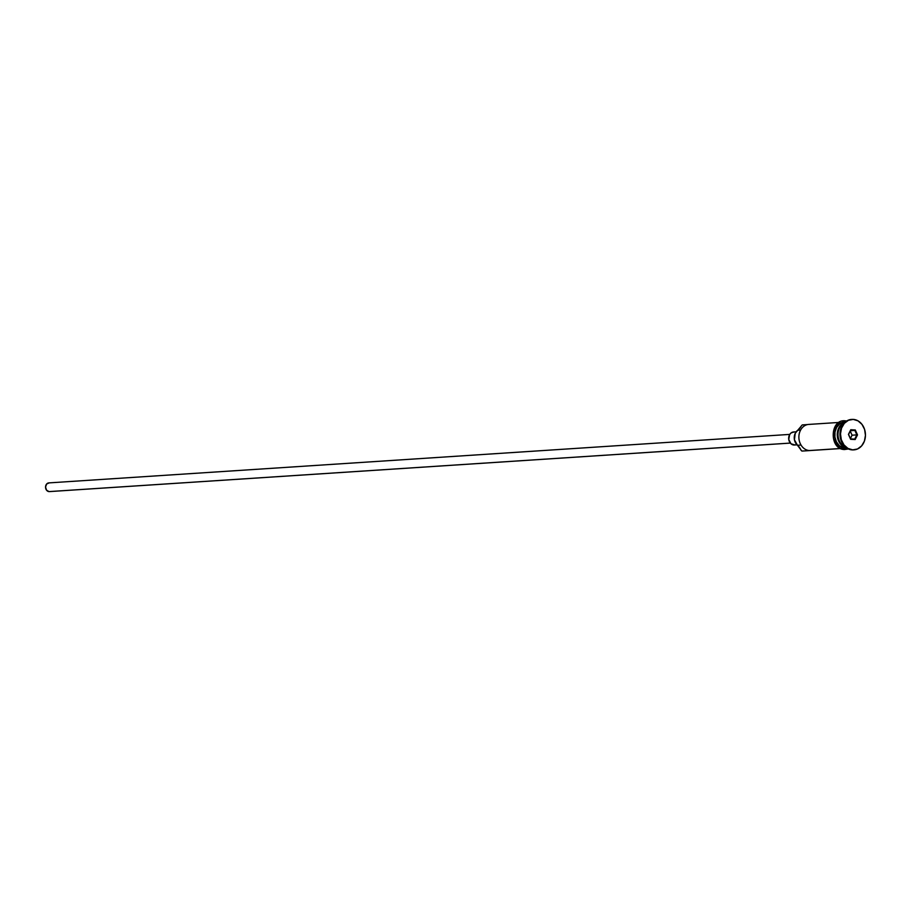 <?xml version="1.0" encoding="UTF-8"?>
<svg xmlns="http://www.w3.org/2000/svg" width="911" height="911" viewBox="0 0 911 911"><rect width="100%" height="100%" fill="white"/><g stroke="black" fill="none" stroke-linecap="round" stroke-linejoin="round"><path stroke-width="1.37" d="M803.98 450.877A13.084 10.693 -93.7 0 1 801.828 451.025L800.974 450.159A13.084 10.693 86.3 0 0 797.478 445.274L801.02 445.046L797.478 445.274L794.426 439.797L795.212 433.34L797.74 430.254A13.084 10.693 86.3 0 0 801.407 425.801L802.284 424.913L807.647 424.56L802.284 424.913L797.74 430.254A8.939 7.299 86.3 0 0 797.478 445.274L801.828 451.025A13.084 10.693 86.3 0 0 802.91 451.025L840.694 448.542M790.315 443.076L49.035 491.598A4.361 3.564 86.3 0 0 49.399 491.598A4.361 3.564 86.3 0 0 49.763 491.553L790.315 443.076M794.961 444.955L790.964 443.748L788.755 439.455L789.643 434.604L791.147 432.884L794.141 431.962A6.536 5.341 86.3 0 0 793.606 431.962A6.536 5.341 86.3 0 0 788.675 438.51A6.536 5.341 86.3 0 0 793.914 445.024L796.977 444.819L793.914 445.024A6.536 5.341 86.3 0 0 794.46 445.012A6.536 5.341 86.3 0 0 794.996 444.944M845.932 447.438A13.084 10.693 86.3 0 1 838.04 435.606A13.084 10.693 86.3 0 1 844.326 422.852A13.084 10.693 86.3 0 0 838.029 435.469A13.084 10.693 86.3 0 0 845.715 447.358M840.432 426.359A12.64 10.328 86.3 0 0 841.616 444.466A12.64 10.328 86.3 0 1 840.432 426.359M846.49 447.859A13.084 10.693 -93.7 0 1 837.289 435.663A13.084 10.693 -93.7 0 1 844.827 422.362A13.084 10.693 -93.7 0 0 837.289 435.663A13.084 10.693 -93.7 0 0 846.49 447.859M853.709 449.875A15.259 12.469 -93.7 0 1 852.206 449.897A15.259 12.469 86.3 0 0 853.459 449.897A15.259 12.469 86.3 0 0 853.709 449.875M838.985 422.442L808.729 424.424A13.084 10.693 86.3 0 0 798.879 437.508A13.084 10.693 86.3 0 0 809.355 450.535L840.568 448.485L809.355 450.535A13.084 10.693 -93.7 0 1 798.879 436.847A13.084 10.693 -93.7 0 1 809.811 424.412M845.203 422.032L844.588 422.078A13.084 10.693 86.3 0 0 834.749 435.162A13.084 10.693 86.3 0 0 845.214 448.178L846.82 448.075L845.214 448.178A13.084 10.693 86.3 0 0 846.296 448.178L846.911 448.144M852.707 449.863L857.502 448.986L861.601 445.923L864.402 441.14L865.45 435.367L864.607 429.48L861.977 424.378L857.991 420.836L853.231 419.402A15.259 12.469 -93.7 0 1 865.45 434.593A15.259 12.469 -93.7 0 1 853.96 449.863A15.259 12.469 -93.7 0 1 852.707 449.863A15.259 12.469 -93.7 0 1 840.489 434.672A15.259 12.469 -93.7 0 1 851.967 419.402A15.259 12.469 -93.7 0 1 853.231 419.402L848.437 420.278L844.326 423.342L841.536 428.136L840.489 433.909L841.331 439.785L843.95 444.887L847.947 448.428L852.707 449.863M845.67 421.656A1.093 0.626 -86.7 0 0 845.123 420.802A1.093 0.626 93.3 0 1 845.328 420.893M848.448 448.975L844.52 449.533A1.093 0.626 -86.7 0 0 845.214 448.406A1.093 0.626 93.3 0 1 843.962 448.485L841.844 448.098M847.344 448.269L845.214 448.406A13.301 10.864 -93.7 0 1 834.578 435.526A13.301 10.864 -93.7 0 1 843.985 421.918M850.783 429.719L855.315 429.981L857.502 434.9L855.144 439.557L850.623 439.284L848.437 434.365L850.783 429.719L848.437 434.365L850.623 439.284L848.596 434.41L850.737 430.174L854.848 430.413L850.464 430.709L854.848 430.413L856.841 434.889L854.7 439.125L850.578 438.886L848.437 434.365L850.783 429.719L855.315 429.981L850.783 429.719M851.717 419.424A15.259 12.469 86.3 0 0 851.466 419.436A15.259 12.469 86.3 0 0 839.988 434.706A15.259 12.469 86.3 0 0 852.206 449.897A15.259 12.469 -93.7 0 1 839.988 434.558A15.259 12.469 -93.7 0 1 851.717 419.424M845.214 448.406L841.069 447.142L837.585 444.067L835.307 439.614L834.567 434.49L835.489 429.457L837.915 425.289L841.491 422.613L845.681 421.85M845.67 422.066L839.691 423.922L836.674 427.35L835 431.962L834.909 437.064L836.423 441.858L839.316 445.638L843.13 447.813L847.31 448.053M840.238 422.704L836.662 425.369L834.225 429.536M833.565 431.996L833.474 437.178M834.055 439.706L836.332 444.147L839.817 447.233M800.598 430.072L797.74 430.254L800.598 430.072M49.194 482.898A4.361 3.564 86.3 0 0 48.83 482.898A4.361 3.564 86.3 0 0 45.55 487.26A4.361 3.564 86.3 0 0 49.035 491.598L46.541 490.175L45.55 487.043L46.643 484.026L49.194 482.898M850.407 438.487L852.07 435.207L856.841 434.889L852.07 435.207L850.259 431.119L852.07 435.207L850.407 438.487M850.578 438.886L855.144 439.557L850.578 438.886M854.7 439.125L855.144 439.557L857.502 434.9L854.7 439.125M856.841 434.889L857.502 434.9L855.315 429.981L854.848 430.413L856.841 434.889M790.338 443.099L49.399 491.598M797.011 444.853L794.46 445.012M844.52 449.533C829.078 449.465 829.636 419.106 845.112 420.802L846.626 421.007M796.157 431.803L793.606 431.962M789.769 434.399L48.83 482.898"/></g></svg>
